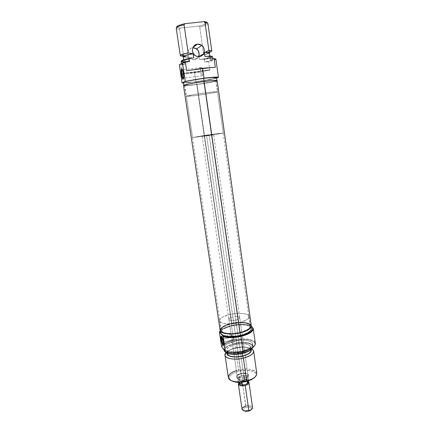 <?xml version="1.0" encoding="UTF-8"?>
<svg xmlns="http://www.w3.org/2000/svg" width="433" height="433" viewBox="0 0 433 433"><rect width="100%" height="100%" fill="white"/><g stroke="black" fill="none" stroke-linecap="round" stroke-linejoin="round"><path stroke-width="0.32" stroke-dasharray="2.17 1.62" d="M183.765 73.507C183.381 71.164 182.937 69.854 182.434 69.567C182.937 69.854 183.381 71.164 183.765 73.507L202.525 71.158C201.973 68.035 201.383 66.828 200.766 67.543C200.43 68.436 200.403 69.951 200.679 72.078L183.495 74.232L200.679 72.078C201.231 75.18 201.816 76.381 202.444 75.678C202.774 74.795 202.801 73.291 202.525 71.158L183.765 73.507C184.057 75.651 184.068 77.166 183.798 78.048L183.765 73.507L183.392 73.469L183.765 73.507M198.606 56.496L197.291 58.336L194.298 59.722L199.294 56.62L194.298 59.722C196.203 59.435 197.616 58.417 198.531 56.658M192.907 47.679L192.555 47.706L193.058 47.338L192.555 47.706L192.912 47.679M196.983 84.44L198.536 95.146C190.948 96.148 186.829 96.521 186.174 96.278C185.757 95.926 195.862 94.118 205.475 92.841L203.862 81.561C194.206 82.795 184.09 84.76 184.534 85.29C185.21 85.685 189.362 85.404 196.983 84.44L208.614 82.649L216.099 80.798L213.848 80.57L206.866 81.193L191.673 83.445L185.73 84.738L184.831 85.052L184.534 85.285L184.848 85.425L196.983 84.44C206.341 83.239 216.44 81.301 216.121 80.738C215.574 80.338 211.488 80.608 203.862 81.561L205.475 92.841C213.074 91.85 217.133 91.482 217.653 91.736C217.945 92.121 207.862 93.907 198.536 95.146L196.983 84.44M183.305 82.389C184.025 82.849 188.387 82.579 196.393 81.577L196.82 84.505C188.826 85.517 184.469 85.815 183.754 85.398C183.283 84.846 193.903 82.779 204.04 81.485L204.04 81.485C212.046 80.489 216.332 80.202 216.901 80.625C217.231 81.215 206.633 83.25 196.82 84.505L196.393 81.577L208.592 79.688M181.405 61.113L184.707 61.486L184.431 61.93L184.821 64.528L179.343 64.858L180.875 65.01L182.131 73.388L194.628 72.376L195.992 81.756L209.594 79.65L216.554 78.146C211.916 79.342 205.063 80.549 195.992 81.756L194.628 72.376L209.778 69.929L208.609 61.627C213.377 60.577 215.813 59.738 215.91 59.121M199.754 27.014C205.085 25.764 207.818 24.627 207.948 23.604L207.894 23.885C207.228 24.86 204.517 25.904 199.754 27.014L198.763 26.094L203.916 24.697L207.18 22.922C206.492 23.923 203.689 24.979 198.763 26.094L180.29 28.08L179.581 29.195C177.833 29.081 176.756 28.827 176.35 28.426L176.761 27.306C177.189 27.723 178.364 27.983 180.29 28.08L198.763 26.094L199.754 27.014L202.449 45.974L199.754 27.014M211.775 51.013C211.602 51.743 208.863 52.658 203.553 53.762L202.449 45.974L203.548 53.708M181.351 61.021L184.707 61.486L188.967 60.972L188.382 56.972L187.749 57.048L188.382 56.972C185.097 57.156 183.359 57.032 183.17 56.593L183.219 56.691M185.822 57.059L187.013 57.037M183.56 56.046L187.749 57.048L183.679 56.994L187.749 57.048L183.576 56.128C181.492 56.117 180.404 55.927 180.301 55.548M207.634 53.789L199.207 55.684L205.854 54.358L209.361 53.124C208.078 53.881 204.906 54.71 199.829 55.608L199.207 55.684L199.775 59.667L203.986 59.159L199.775 59.667L206.011 58.428L209.534 57.286L209.875 56.864L209.193 56.588L204.971 56.577C208.111 56.398 209.751 56.507 209.891 56.902C209.496 57.649 206.124 58.569 199.775 59.667L199.207 55.684L202.514 55.072C206.914 54.163 209.182 53.416 209.318 52.826L209.263 52.988M212.598 56.912C212.419 57.578 209.675 58.444 204.376 59.521L203.986 59.159C208.63 58.238 211.364 57.443 212.197 56.777L212.479 57.151C211.656 57.811 208.955 58.601 204.376 59.521L204.739 62.098L208.609 61.627L204.739 62.098L212.516 60.008L212.96 59.624L212.7 59.337L210.119 59.11C211.948 59.105 212.901 59.256 212.966 59.559C212.782 60.192 210.043 61.042 204.739 62.098L204.376 59.521L203.986 59.159L210.752 57.486L212.311 56.604M181.178 61.443C181.275 61.784 182.358 61.946 184.431 61.93L184.821 64.528L180.875 65.01L182.131 73.388L209.778 69.929L208.609 61.627L214.335 60.1M203.553 53.762L199.829 55.608L203.553 53.762L208.966 52.447M176.642 27.106L178.401 27.896L180.29 28.08L179.581 29.195L183.505 55.662L179.581 29.195C177.465 29.054 176.345 28.713 176.215 28.177M188.382 56.972L188.967 60.972C185.687 61.177 183.955 61.075 183.771 60.663C184.074 59.949 187.408 59.034 193.768 57.919L184.49 60.1L183.787 60.571L184.112 60.901L188.967 60.972L184.707 61.486L184.431 61.93M181.573 64.095L184.821 64.528C182.748 64.555 181.665 64.409 181.573 64.084C181.665 63.483 184.296 62.661 189.454 61.605L184.469 62.758L181.573 64.095L181.481 63.456M195.992 81.756L183.386 82.919L195.992 81.756M184.588 82.616L186.109 82.589M190.59 82.248L196.393 81.577C206.216 80.332 216.819 78.254 216.478 77.61M211.131 79.201L214.898 78.319M215.986 77.962L216.462 77.68M204.04 81.485L215.932 80.43L216.727 80.511L216.403 80.955L211.548 82.151L193.805 84.879L186.547 85.55L183.754 85.393L191.234 83.466L204.04 81.485M205.475 92.841L216.744 91.65L217.49 91.672L217.177 91.975L212.549 92.971L195.673 95.52L186.174 96.272L193.324 94.681L205.475 92.841M215.325 67.256L186.655 70.817L215.325 67.256M194.298 59.722L192.063 59.527L190.033 58.45L188.517 56.647L187.749 54.396L187.841 52.041L188.788 49.941L190.444 48.42L192.555 47.706C188.983 48.556 187.408 50.926 187.825 54.812L189.887 58.32C191.202 59.418 192.674 59.884 194.298 59.722M204.49 70.92L192.696 72.614L182.131 73.388L209.778 69.929M200.679 72.078L201.816 75.786L202.39 75.78L202.693 74.368L202.216 69.524L201.166 67.267L200.571 68.279L200.679 72.078M197.02 84.424C206.265 83.239 216.24 81.323 215.926 80.765C215.39 80.37 211.353 80.641 203.813 81.583L239.763 332.533C246.599 330.763 250.063 328.598 250.15 326.038C249.928 322.823 240.255 321.649 231.812 323.657L197.02 84.424L214.443 81.393L215.758 80.657L211.813 80.717L194.558 82.952L187.375 84.338L184.729 85.252L187.348 85.404L197.02 84.424L231.812 323.657L240.012 322.655L244.878 322.975L248.423 324.052L250.085 325.746L249.57 327.813L248.493 328.896L242.448 331.802L234.004 333.432L228.527 333.48L226.178 333.183L222.708 332.008L221.718 331.18L221.274 330.238L221.387 329.215L222.048 328.16L224.846 326.092L231.812 323.657C224.949 325.372 221.436 327.554 221.268 330.2C221.409 333.323 231.098 334.628 239.763 332.533L203.813 81.583C194.282 82.795 184.296 84.738 184.734 85.263C185.4 85.653 189.497 85.371 197.02 84.424M183.495 85.436C184.22 85.858 188.642 85.555 196.766 84.532L231.509 323.321C224.105 325.167 220.31 327.527 220.126 330.384M217.144 80.652L216.652 80.917M216.17 81.085L199.954 84.094L188.387 85.453L183.83 85.582M250.068 324.138L247.725 323.067L243.102 322.309L234.442 322.758L226.188 324.939L222.237 327.039L220.814 328.366M251.302 325.892C251.059 322.423 240.618 321.156 231.509 323.321L196.766 84.532C206.73 83.25 217.501 81.188 217.166 80.581M241.019 373.322L245.571 373.105C248.98 374.339 248.477 375.774 244.071 377.419L244.45 378.61C249.592 376.683 250.171 375 246.193 373.56L240.889 373.814L232.857 316.94C236.727 316.258 239.027 316.528 239.758 317.746C239.709 318.672 238.394 319.462 235.823 320.106L244.071 377.419C246.588 376.71 247.849 375.774 247.865 374.61C247.091 373.051 244.813 372.624 241.019 373.322C238.496 374.025 237.224 374.962 237.203 376.142C237.961 377.695 240.25 378.123 244.071 377.419L235.823 320.106C231.92 320.788 229.614 320.523 228.895 319.31C228.954 318.369 230.275 317.578 232.857 316.94L240.889 373.814L244.466 373.398L246.594 373.641L248.131 374.274L248.851 375.205L248.158 376.84L246.615 377.847L244.45 378.61L240.797 379.032L237.787 378.485L236.667 377.668L236.467 376.634L237.203 375.541L240.889 373.814L238.523 374.664C233.544 376.97 238.307 380.266 244.45 378.61L244.071 377.419C238.816 378.837 234.718 376.028 238.989 374.052L241.019 373.322M231.514 325.708L223.195 328.652L220.029 330.991C222.194 328.766 226.021 327.007 231.514 325.708L233.598 340.013C243.525 337.583 254.961 339.196 255.308 343.309C254.994 339.201 243.541 337.578 233.598 340.013C227.249 341.583 223.233 343.737 221.55 346.476C223.233 343.737 227.249 341.583 233.598 340.013L231.514 325.708C240.299 323.944 246.978 324.182 251.568 326.428L247.903 325.096C243.119 324.182 237.657 324.387 231.514 325.708M220.218 330.752L223.412 328.366L231.563 325.481C237.576 324.187 242.929 323.987 247.611 324.874L251.319 326.26L248.991 325.232L244.017 324.398L237.917 324.49L231.563 325.481L225.339 327.44L222.167 329.107L220.218 330.752M233.744 340.457L233.598 340.013L233.744 340.457L229.463 341.718L225.869 343.331L223.239 345.166L221.81 347.093L222.968 345.431C225.182 343.315 228.77 341.659 233.744 340.457C245.836 337.404 258.907 340.885 254.063 346.308L254.967 344.576L254.913 343.315L254.225 342.167L251.113 340.376L248.818 339.786L243.189 339.326L233.744 340.457M223.655 344.625L223.753 342.01L223.655 344.625M234.491 340.257L234.486 339.515L223.753 342.01L234.486 339.515L234.491 340.257M234.042 341.491L234.323 340.928L234.042 341.491M233.327 342.27L233.701 341.946L233.327 342.27M232.64 342.46L232.965 342.449L232.64 342.46M232.218 341.94L232.142 341.442L232.218 341.94M232.148 340.831L232.212 340.138L232.148 340.831M232.256 339.764L232.304 339.385L232.256 339.764M232.391 338.595L232.434 337.789L232.391 338.595M232.38 337.004L232.434 337.789L232.218 336.306L231.157 334.698L232.943 336.744L234.486 339.515L233.447 337.367L231.157 334.698L232.38 337.004L222.784 339.228L232.38 337.004M234.675 343.364L234.778 343.764C226.892 345.918 223.634 348.57 225.003 351.72L224.538 350.687L224.635 349.593L226.394 347.353L229.961 345.312L234.778 343.764L234.675 343.364C227.872 345.139 224.402 347.461 224.272 350.34L224.289 350.411C224.337 347.51 227.801 345.161 234.675 343.364L234.361 341.204L234.675 343.364C244.299 340.95 255.005 343.299 252.726 347.58L252.964 346.205C252.704 342.709 243.059 341.296 234.675 343.364M236.396 370.626L238.551 370.015L238.913 371.157C230.356 373.787 227.666 376.867 230.843 380.412L229.355 378.296L229.993 375.968L231.043 374.81L234.377 372.716L238.913 371.157L238.551 370.015C231.817 371.866 228.413 374.377 228.337 377.56M235.373 348.159C230.995 349.231 227.882 350.725 226.031 352.641C227.882 350.725 230.995 349.231 235.373 348.159L238.551 370.015L235.373 348.159C242.464 346.676 247.985 346.92 251.93 348.895C247.985 346.92 242.464 346.676 235.373 348.159L235.785 347.726L235.373 348.159M226.979 353.149C227.634 350.876 230.567 349.068 235.785 347.726L240.434 346.995L244.899 346.99L248.531 347.721L249.863 348.332L251.167 349.653C248.818 346.871 243.687 346.227 235.785 347.726L229.923 349.929L227.59 351.834L226.979 353.149M239.812 332.587L238.426 322.894C229.62 324.983 219.796 323.781 219.677 320.75C219.861 318.179 223.444 316.041 230.416 314.331L231.763 323.603C224.819 325.34 221.258 327.548 221.09 330.227C221.231 333.394 231.038 334.709 239.812 332.587L244.981 330.969L248.656 328.907L249.749 327.813L250.29 326.736L250.263 325.713L249.684 324.793L248.58 324.003L244.991 322.915L237.322 322.737L229.149 324.29L223.06 327.094L221.209 329.232L221.095 330.265L221.544 331.218L222.546 332.057L226.058 333.248L233.982 333.502L239.812 332.587C246.734 330.796 250.242 328.609 250.334 326.017C250.106 322.764 240.315 321.573 231.763 323.603L230.416 314.331L238.74 313.308L243.676 313.584L247.265 314.607L248.943 316.236L248.412 318.25L247.308 319.305L241.159 322.168L235.525 323.446L227.016 323.889L222.643 323.142L221.122 322.493L220.121 321.697L219.683 320.783L219.802 319.792L220.478 318.764L223.336 316.74L230.416 314.331C238.994 312.328 248.802 313.405 249.007 316.523C248.899 319.007 245.376 321.129 238.426 322.894L239.812 332.587M242.182 353.517L242.052 352.608C234.924 354.4 226.897 353.122 226.74 350.286C226.843 347.899 229.723 345.967 235.373 344.484L235.855 347.813C230.21 349.301 227.341 351.255 227.244 353.669L227.845 351.834L230.123 349.967L235.855 347.813L235.373 344.484L242.177 343.678L247.855 344.457L250.058 345.767L250.534 346.6L250.112 348.468L246.242 351.228L242.052 352.608L234.989 353.447L230.859 353.047L227.969 351.948L227.136 351.195L226.822 349.42L228.294 347.526L229.631 346.627L235.373 344.484C243.828 342.958 248.899 343.748 250.583 346.849C250.534 349.171 247.692 351.093 242.052 352.608L242.182 353.517M242.523 351.823L242.388 350.871C233.788 353.019 224.121 351.504 223.948 348.132C224.078 345.28 227.552 342.974 234.361 341.204L242.518 340.23L247.367 340.63L250.913 341.832L252.006 342.687L252.591 343.678L252.623 344.765L251.037 347.055L249.468 348.17L242.388 350.871L236.667 351.769L228.868 351.407L225.398 350.097L224.402 349.193L223.953 348.175L224.05 347.077L225.842 344.825L227.455 343.753L234.361 341.204C242.751 339.147 252.396 340.533 252.656 343.997C252.596 346.752 249.175 349.047 242.388 350.871L242.523 351.823M251.416 328.501C251.172 325.048 240.9 323.77 231.942 325.908L231.574 323.391C240.542 321.259 250.815 322.509 251.059 325.925C250.961 328.642 247.286 330.942 240.023 332.82L230.886 333.924L225.571 333.513L221.891 332.257L220.841 331.38L220.375 330.379L220.5 329.291L222.448 327.05L228.83 324.111L237.398 322.482L245.441 322.666L249.208 323.808L250.371 324.636L250.983 325.605L251.016 326.671L250.447 327.803L247.616 330.07L245.446 331.121L240.023 332.82C230.811 335.05 220.511 333.664 220.37 330.347C220.549 327.532 224.283 325.21 231.574 323.391L231.942 325.908C224.657 327.738 220.927 330.076 220.754 332.923M251.346 328.176L249.565 326.358L247.898 325.686L243.346 324.918L237.76 324.999L231.942 325.908L226.708 327.51L222.822 329.594L220.884 331.857M252.656 347.721L252.737 346.254L252.163 345.269L251.086 344.414L247.595 343.212L240.158 342.92L234.778 343.764C244.077 341.437 254.49 343.602 252.656 347.721M251.059 350.237C249.37 347.093 244.304 346.286 235.855 347.813L240.402 347.098L244.769 347.098L248.326 347.807L249.625 348.408L250.956 349.826M256.769 373.463C256.45 369.587 246.848 367.866 238.551 370.015C252.25 366.258 263.773 373.717 251.573 379.238M254.534 377.592L255.973 375.222L255.925 374.08L255.373 373.03L252.872 371.352L246.501 370.275L238.913 371.157C248.731 368.532 259.286 372.039 255.167 376.889M235.823 320.106L238.491 319.181L239.514 318.412L239.541 317.335L237.825 316.664L234.951 316.615L231.871 317.194L229.598 318.217L228.933 318.986L229.463 319.976L230.778 320.377L235.823 320.106M221.902 336.831C222.584 337.247 223.201 338.974 223.753 342.01C223.206 339.001 222.589 337.275 221.912 336.831L221.891 336.804M211.499 135.215L205.431 92.857C195.938 94.113 185.957 95.904 186.369 96.245C187.013 96.494 191.083 96.121 198.579 95.136L204.436 135.399L192.528 137.532L211.499 135.215L223.201 133.088L207.342 134.972L192.528 137.537L208.441 135.664L223.228 133.11C223.423 132.812 213.507 134.03 204.436 135.399L198.579 95.136C207.786 93.907 217.75 92.142 217.458 91.769C216.944 91.515 212.933 91.877 205.431 92.857L211.499 135.215M244.434 379.936L209.215 135.275L202.124 136.141L206.568 135.345L241.376 375.801C238.859 376.504 237.587 377.452 237.565 378.642C238.329 380.206 240.613 380.639 244.434 379.936L247.07 379.73L247.286 381.246L247.07 379.73L241.511 381.121L247.07 379.73L244.423 379.925L247.026 378.87L248.206 377.468L247.589 376.207L245.403 375.508L242.393 375.595L239.546 376.434L237.809 377.76L237.766 379.124L240.337 380.228L244.434 379.936L240.353 380.212L237.804 379.113L237.625 378.231L238.247 377.295L241.387 375.812C245.154 375.119 247.416 375.552 248.185 377.111C248.174 378.28 246.918 379.216 244.423 379.925C240.629 380.618 238.356 380.19 237.603 378.637C237.625 377.452 238.886 376.51 241.387 375.812L245.387 375.519L247.957 376.591L248.169 377.468L247.579 378.415L244.423 379.925C246.945 379.227 248.206 378.28 248.217 377.105C247.449 375.535 245.165 375.097 241.376 375.801L206.568 135.345L213.631 134.479L209.215 135.275L244.434 379.936L242.935 380.412L244.423 379.925M240.78 381.478L243.898 380.694L246.198 380.769L248.428 381.884L248.136 381.695L248.461 380.131L248.699 380.807L248.461 380.131C247.849 379.405 246.653 379.027 244.872 378.978L244.488 376.282L242.908 375.752L241.387 375.812L240.044 376.461L239 377.646L239.389 380.347L240.78 381.478C239.4 382.128 238.778 382.848 238.908 383.622C238.778 382.896 239.325 382.22 240.553 381.581L243.898 380.694L244.872 378.978C246.653 379.027 247.849 379.405 248.461 380.131L248.136 381.695C247.405 380.888 245.993 380.558 243.898 380.694L240.78 381.478L243.898 380.694L244.872 378.978L244.488 376.282L239 377.646L239.389 380.347L240.78 381.478M252.563 407.561C251.768 405.818 249.5 405.299 245.749 406.008L242.171 381.289C244.91 380.699 247.005 380.861 248.455 381.782L246.599 381.067L242.171 381.289L240.25 381.982L238.664 383.2L242.171 381.289L246.123 407.199C243.351 408.113 242.469 409.228 243.476 410.538L243.021 409.818L243.2 408.958L244.006 408.124L246.123 407.199L245.749 406.008C243.259 406.744 242.02 407.772 242.02 409.082M248.342 382.252L248.136 381.695L248.342 382.252M238.155 382.334L239.389 380.347L238.155 382.334M251.308 409.699L251.784 408.411L250.783 407.366L248.656 406.912L246.123 407.199C250.177 406.592 251.995 407.318 251.573 409.364M245.749 406.008C251.189 404.438 255.275 408.059 250.247 410.143M241.674 382.247L241.511 381.121L242.935 380.412L241.511 381.121L241.674 382.247M244.488 376.282L242.908 375.752L241.387 375.812L240.044 376.461L239 377.646L244.488 376.282M209.215 135.275L202.124 136.141L211.769 134.631L213.29 134.587L209.215 135.275M205.431 92.857L216.56 91.677L217.442 91.807L216.987 92.002L212.419 92.987L195.748 95.504L186.369 96.245L193.432 94.67L205.431 92.857M200.766 67.543L182.526 69.8M184.534 85.29L186.174 96.278M209.772 56.057L209.891 56.902M212.857 58.78L212.966 59.559M181.53 61.194L181.362 61.638M183.771 60.663L183.646 59.814M216.121 80.738L217.653 91.736M207.894 23.885L207.18 22.922M189.887 58.32L194.72 55.159M202.444 75.678L183.798 78.048M183.955 77.253L183.63 78.092M215.926 80.765L250.15 326.038M184.734 85.263L221.268 330.2M245.571 373.105L246.193 373.56M223.195 328.652L223.412 328.366M247.903 325.096L247.611 324.874M223.888 343.959L223.644 344.836M233.414 342.205L223.796 344.457M221.09 330.227L219.677 320.75M239.758 317.746L247.865 374.61M227.179 353.241L226.74 350.286M224.272 350.34L223.948 348.132M220.516 331.315L220.37 330.347M251.189 326.883L251.059 325.925M252.964 346.205L252.656 343.997M250.999 349.794L250.583 346.849M228.895 319.31L231.146 334.704M237.203 376.142L232.169 341.697M250.334 326.017L249.007 316.523M231.292 334.806L221.967 336.955M238.989 374.052L238.523 374.664M192.528 137.532L186.369 96.245M237.565 378.642L202.124 136.141M240.553 381.581L240.25 381.982M246.599 381.067L246.198 380.769M248.688 380.656L248.185 377.111M238.123 382.177L237.603 378.637M248.217 377.105L213.631 134.479M223.228 133.11L217.458 91.769"/><path stroke-width="0.65" d="M182.434 69.567L182.39 69.561C181.871 69.929 181.795 71.542 182.163 74.4L181.422 74.573C180.972 71.055 181.064 69.064 181.698 68.609C182.32 68.831 182.888 70.455 183.392 73.469L182.775 70.552L181.8 68.63L181.281 69.28L181.194 72.49L181.8 76.571L182.991 79.391L183.619 78.205L183.392 73.469L183.63 78.092C183.072 80.457 182.336 79.282 181.422 74.573L182.163 74.4C181.865 72.262 181.855 70.741 182.125 69.848L182.434 69.567M183.495 74.232L182.163 74.4L183.495 74.232M198.531 56.658C199.716 53.681 199.099 51.094 196.69 48.902L192.907 47.679L195.851 48.355L198.325 50.813L199.142 54.239L198.606 56.496M197.497 44.123L201.783 45.378C206.146 48.485 204.408 56.263 199.294 56.62L201.469 55.879L203.174 54.304L204.154 52.139L204.262 49.698L203.478 47.365L201.919 45.481L199.819 44.345L197.497 44.123L195.31 44.859L193.594 46.439L192.609 48.626L192.506 51.072L193.302 53.416L194.872 55.289L196.977 56.414L199.294 56.62C197.605 56.793 196.084 56.306 194.72 55.159C190.634 51.917 192.506 44.453 197.497 44.123L193.058 47.338L197.497 44.123M216.462 77.68L212.116 77.502L203.597 78.395L204.035 81.469L203.597 78.395C194.715 79.515 185.075 81.328 183.608 82.124L183.305 82.389L184.588 82.616M182.461 62.812L185.216 81.344L204.046 78.194L202.617 68.225L186.655 70.817L185.367 62.103L182.461 62.812L179.343 64.858L182.461 62.812L185.216 81.344L204.046 78.194C213.004 77.096 217.799 76.803 218.432 77.323L216.554 78.146L218.405 77.404L215.796 77.079L204.046 78.194L202.617 68.225L215.325 67.256L202.617 68.225L186.655 70.817L185.367 62.103L182.461 62.812M214.335 60.1L215.823 58.98L214.124 58.623L215.325 67.256L214.124 58.623L210.119 59.11L214.124 58.623L215.91 59.121L218.432 77.318M176.35 28.426C175.733 27.447 178.299 26.251 184.063 24.838L184.799 23.685L203.965 21.65C206.395 21.823 207.467 22.245 207.18 22.922L206.882 22.235L203.965 21.65L204.993 22.613L208.901 50.439C210.741 50.472 211.699 50.666 211.775 51.013L207.948 23.604C207.856 23.106 206.871 22.776 204.993 22.613C206.877 22.776 207.862 23.106 207.948 23.609M181.53 54.661L183.938 55.884C182.829 56.339 182.585 56.674 183.213 56.891L183.116 56.295L185.205 55.451L193.161 53.757L185.578 55.397L183.17 56.593C183.468 55.83 186.796 54.883 193.161 53.757L188.176 52.869L184.063 24.838C178.872 26.099 176.258 27.209 176.215 28.177L180.301 55.548C180.382 54.867 183.007 53.973 188.176 52.869L181.53 54.661C179.446 55.581 180.068 56.068 183.397 56.128M183.219 56.691L185.822 57.059M187.013 57.037L188.382 56.972M204.387 52.431L204.971 56.577L209.339 56.052L204.971 56.577L204.387 52.431L208.365 52.366C209.567 52.485 209.897 52.739 209.361 53.124L209.604 52.756L208.993 52.453L204.387 52.431C207.531 52.269 209.171 52.404 209.318 52.826L207.894 52.398L204.387 52.431M212.311 56.604L209.339 56.052L209.74 56.425L210.119 59.11L209.74 56.425C212.013 56.442 212.928 56.685 212.479 57.151M212.857 58.78L212.598 56.912C212.527 56.599 211.575 56.436 209.74 56.425L209.339 56.052C211.493 56.057 212.479 56.263 212.289 56.663M183.938 55.884L192.506 53.833L188.176 52.869L184.063 24.838L184.799 23.685L203.965 21.65L204.993 22.613L208.901 50.439L205.031 52.355L208.901 50.439L210.324 50.509C212.603 50.802 212.154 51.446 208.966 52.447M176.642 27.106L177.871 25.861L179.576 25.136L184.799 23.685C178.856 25.092 176.177 26.299 176.761 27.306M184.431 61.93L181.362 61.638C180.604 61.048 183.17 60.133 189.059 58.904L189.345 58.444C183.727 59.602 181.081 60.49 181.405 61.113M183.505 55.662L183.56 56.046L183.505 55.662M207.634 53.789L209.263 52.988M181.481 63.456L181.178 61.443C181.27 60.82 183.895 59.971 189.059 58.904L189.454 61.605L185.367 62.103L189.454 61.605L189.059 58.904L189.345 58.444L193.768 57.919L193.161 53.757L193.768 57.919L186.558 59.045L182.602 60.171L181.351 61.021M216.873 80.446L216.478 77.61C215.91 77.144 211.613 77.41 203.597 78.395L188.203 80.895L184.55 81.783L182.044 82.887L183.386 82.919L182.044 82.887L179.343 64.858L182.044 82.887L185.216 81.344L183.305 82.384L183.727 85.22M186.109 82.589L190.59 82.248M208.592 79.688L211.131 79.201M214.898 78.319L215.986 77.962M209.778 69.929L204.49 70.92M183.603 78.313C183.078 78.297 182.596 76.993 182.163 74.4C182.596 76.993 183.078 78.297 183.603 78.313M183.83 85.582L183.489 85.431L220.126 330.384C220.273 333.756 230.729 335.164 240.093 332.901L204.1 81.464C193.8 82.773 183.013 84.873 183.495 85.436L188.469 83.98L200.733 81.918L212.744 80.533L217.144 80.652M216.652 80.917L216.17 81.085M220.814 328.366L220.132 330.417L220.603 331.434L223.287 333.064L230.805 334.022L237.008 333.497L243 332.116L245.603 331.169L249.522 328.966L251.259 326.65L251.227 325.567L250.068 324.138M240.093 332.901C247.47 330.991 251.205 328.652 251.302 325.892L217.166 80.581C216.587 80.154 212.235 80.446 204.1 81.464L240.093 332.901M220.516 331.315L221.225 333.967L219.363 331.9L221.55 346.476L225.29 351.753L228.029 352.457C232.575 353.193 237.587 352.938 243.075 351.693L243.13 351.472C237.522 352.743 232.397 353.003 227.753 352.256L225.29 351.753L221.55 346.476L219.363 331.9L220.218 330.752L219.526 331.819L221.225 333.967C224.521 336.766 230.913 337.264 240.402 335.461L240.034 332.912L240.402 335.461C247.654 333.572 251.329 331.25 251.416 328.501L251.189 326.883M240.975 336.403C251.887 333.248 255.421 329.924 251.568 326.428L253.273 328.625C253.181 331.694 249.083 334.287 240.975 336.403L243.075 351.693L249.928 349.301L254.063 346.308L253.143 347.239L248.97 349.75L240.656 352.197L235.72 352.792L231.022 352.803L225.463 351.704C230.345 353.063 236.234 352.987 243.13 351.472C251.189 349.301 255.248 346.584 255.313 343.326C255.502 345.247 253.776 347.152 250.133 349.03L243.13 351.472L240.975 336.403C234.042 337.892 228.126 338.016 223.239 336.787L225.463 351.704L223.239 336.787C228.126 338.016 234.042 337.892 240.975 336.403L240.818 335.932L240.975 336.403M220.884 331.857L220.76 332.95L221.225 333.967L222.968 336.16C227.753 337.518 233.706 337.442 240.818 335.932L246.756 334.054L250.967 331.656L252.823 329.134L252.78 327.954L251.319 326.26C254.891 329.67 251.389 332.896 240.818 335.932L233.43 337.036L226.573 336.912L222.968 336.16L221.225 333.967L223.872 335.591L228.456 336.457L237.365 336.046L243.254 334.682L247.985 332.69L250.81 330.401L251.373 329.259L251.346 328.176M221.777 339.461C222.346 342.552 222.973 344.273 223.655 344.625C222.973 344.273 222.346 342.552 221.777 339.461L222.784 339.228L221.777 339.461L221.902 336.831C221.593 336.966 221.555 337.843 221.777 339.461L221.046 339.283L221.777 339.461M223.477 342.433L223.644 344.836C223.006 346.368 222.14 344.516 221.046 339.283L222.145 343.737L223.347 345.653L223.59 343.293L222.367 337.924L221.166 336.051L221.046 339.283C220.77 337.269 220.825 336.187 221.209 336.04C222.042 336.582 222.8 338.714 223.477 342.433M242.713 353.122C235.52 354.627 229.961 354.421 226.031 352.511L224.289 350.411C224.581 353.766 234.188 355.266 242.713 353.122L242.523 351.823L242.713 353.122C248.125 351.731 251.465 349.88 252.726 347.58L251.876 348.787C250.068 350.606 247.016 352.051 242.713 353.122L242.702 353.398L242.713 353.122M225.003 351.72L226.264 352.787C230.139 354.676 235.617 354.876 242.702 353.398L249.668 350.719L251.21 349.615L252.656 347.721L251.73 349.117C249.949 350.914 246.94 352.338 242.702 353.398L237.067 354.281L231.698 354.264L227.455 353.35L225.003 351.72M225.008 355.249L228.337 377.56C228.575 381.327 238.199 383.189 246.696 380.948L246.55 381.441L243.925 381.971L238.637 382.35L233.999 381.771L230.843 380.412L235.53 382.085C238.984 382.588 242.659 382.371 246.55 381.441L246.696 380.948C242.534 381.944 238.61 382.177 234.924 381.635C225.414 380.309 226.751 373.538 236.396 370.626M243.427 358.129L242.626 356.153C234.805 358.145 226.183 356.408 226.979 353.149L227.379 354.654L229.517 356.094L235.406 357.003L242.626 356.153L243.427 358.129C234.854 360.305 225.198 358.703 225.003 355.233L226.031 352.641C221.236 357.29 232.277 361.008 243.427 358.129L246.696 380.948L243.427 358.129C252.764 355.266 255.594 352.186 251.93 348.895L253.651 351.109C253.603 353.945 250.193 356.283 243.427 358.129M251.059 350.216L250.593 351.877L248.401 353.793L244.753 355.433L240.207 356.521L235.492 356.889L231.368 356.478L228.478 355.363L227.244 353.669C227.406 356.548 235.428 357.858 242.55 356.056L242.182 353.517L242.55 356.056C248.174 354.53 251.016 352.592 251.059 350.237L250.999 349.794M251.167 349.653L251.302 350.892L249.949 352.879L246.902 354.73L242.626 356.153C248.964 354.389 251.811 352.218 251.167 349.653M254.534 377.592L251.227 379.784L246.55 381.441L251.113 379.838L251.573 379.238L246.696 380.948C253.402 379.032 256.758 376.542 256.769 373.463L253.651 351.109M251.113 379.838L255.167 376.889M222.968 336.16L223.239 336.787L222.968 336.16M239.07 383.968L239.184 384.109C239.963 384.834 241.338 385.132 243.314 384.997L241.906 383.855L238.453 382.826L238.155 382.334C238.54 383.265 239.79 383.773 241.906 383.855L241.674 382.247L241.906 383.855L243.314 384.997C241.186 385.132 239.768 384.791 239.07 383.968L238.578 384.666L239.07 383.968M238.664 383.2L238.578 384.666L238.664 383.2M238.377 384.174L242.02 409.082C242.794 410.825 245.073 411.339 248.851 410.625L248.704 411.058L246.133 411.345L243.476 410.538L245.462 411.29L248.704 411.058L248.851 410.625L245.235 385.516C248.255 384.596 249.435 383.459 248.78 382.106L249.007 382.642C249.002 383.838 247.746 384.796 245.235 385.516C242.015 386.171 239.795 385.884 238.578 384.666C239.795 385.884 242.015 386.171 245.235 385.516L248.851 410.625L244.954 410.906C240.883 409.564 241.149 407.929 245.749 406.008M247.465 382.458L246.474 384.201L248.212 382.81L248.342 382.252L246.474 384.201L243.314 384.997L246.474 384.201L243.314 384.997L246.474 384.201L248.553 381.37L247.465 382.458L247.286 381.246L247.465 382.458M251.308 409.699L249.505 410.803L248.704 411.058L250.247 410.143L248.851 410.625C251.335 409.883 252.569 408.86 252.563 407.561L249.007 382.642M249.868 410.652L251.573 409.364M182.39 69.561L181.698 68.609M182.526 69.8L182.125 69.848M196.69 48.902L201.783 45.378M209.318 52.826L209.772 56.057M208.365 52.366L210.324 50.509M183.646 59.814L183.17 56.593M227.753 352.256L228.029 352.457M250.133 349.03L249.928 349.301M226.031 352.511L226.264 352.787M234.924 381.635L235.53 382.085M227.244 353.669L227.179 353.241M255.313 343.326L253.273 328.625M251.876 348.787L251.73 349.117M221.891 336.804L221.209 336.04M248.553 381.37L248.212 382.81M244.954 410.906L245.462 411.29M239.184 384.109L238.453 382.826"/></g></svg>
